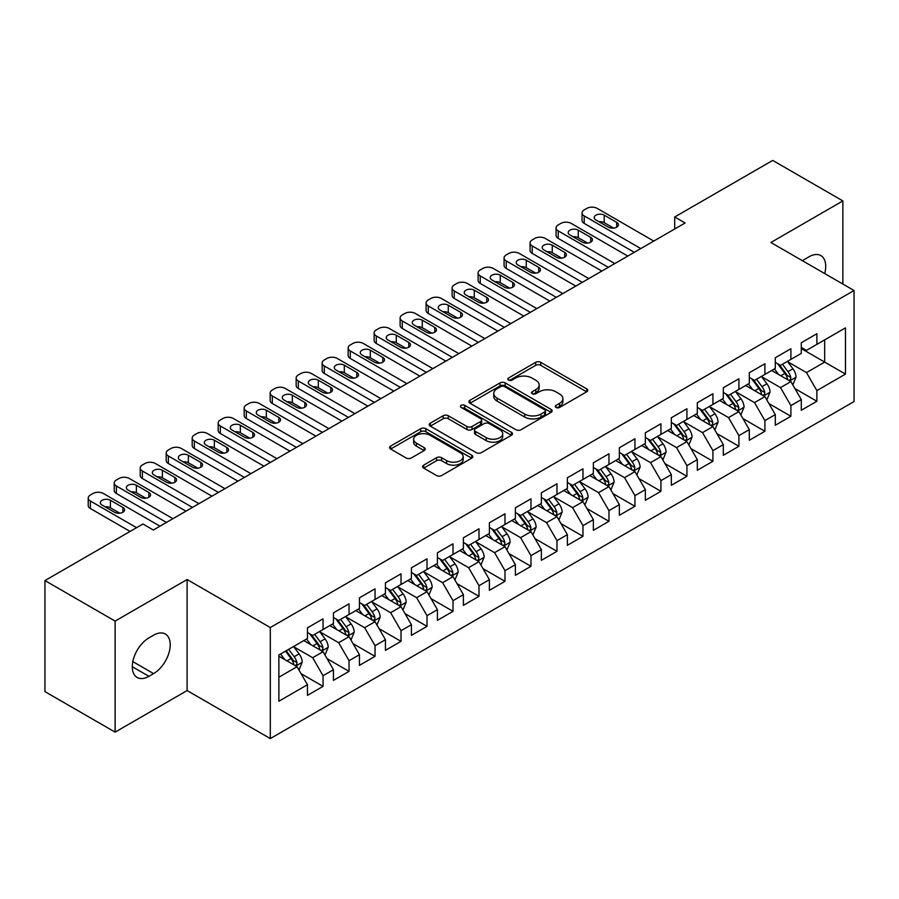<?xml version="1.0" encoding="UTF-8"?>
<svg xmlns="http://www.w3.org/2000/svg" width="899" height="899" viewBox="0 0 899 899"><rect width="100%" height="100%" fill="white"/><g stroke="black" fill="none" stroke-linecap="round" stroke-linejoin="round"><path stroke-width="1.35" d="M556.009 407.449A2.528 1.461 0 0 0 559.583 407.449L586.687 391.807A3.607 2.079 0 0 0 587.744 390.323A3.607 2.079 0 0 0 586.687 388.851L540.76 362.342A3.607 2.079 0 0 0 535.658 362.342L508.553 377.996A2.528 1.461 0 0 0 507.811 379.03A2.528 1.461 0 0 0 508.553 380.052A2.528 1.461 0 0 0 512.127 380.052L515.633 378.029A11.541 6.664 0 0 1 531.961 378.029L535.793 380.243A11.541 6.664 0 0 1 539.164 384.952A11.541 6.664 0 0 1 535.793 389.672L532.275 391.694A2.528 1.461 0 0 0 531.545 392.717A2.528 1.461 0 0 0 532.275 393.751A2.528 1.461 0 0 0 535.849 393.751L539.355 391.728A11.541 6.664 0 0 1 555.683 391.728L559.515 393.942A11.541 6.664 0 0 1 562.898 398.65A11.541 6.664 0 0 1 559.515 403.359L556.009 405.393A2.528 1.461 0 0 0 555.267 406.415A2.528 1.461 0 0 0 556.009 407.449L556.009 405.393M423.665 465.154A3.607 2.079 0 0 0 422.609 466.626A3.607 2.079 0 0 0 423.665 468.098L436.543 475.537A3.607 2.079 0 0 0 441.645 475.537L471.75 458.153A3.607 2.079 0 0 0 472.807 456.681A3.607 2.079 0 0 0 471.75 455.209L425.834 428.699A3.607 2.079 0 0 0 420.732 428.699L390.627 446.084A3.607 2.079 0 0 0 389.57 447.556A3.607 2.079 0 0 0 390.627 449.028L406.191 458.007A3.607 2.079 0 0 0 411.293 458.007L424.171 450.568A3.607 2.079 0 0 0 425.227 449.095A3.607 2.079 0 0 0 424.171 447.623L416.451 443.173A9.653 5.574 0 0 1 413.63 439.229A9.653 5.574 0 0 1 419.586 434.082A9.653 5.574 0 0 1 430.104 435.285L460.333 452.748A9.653 5.574 0 0 1 463.165 456.681A9.653 5.574 0 0 1 457.209 461.828A9.653 5.574 0 0 1 446.691 460.625L441.645 457.715A3.607 2.079 0 0 0 436.543 457.715L423.665 465.154L423.665 468.098M115.128 621.085L115.128 732.134L187.116 690.567L187.116 579.529L115.128 621.085L44.95 580.574L142.941 524.005L153.336 530.005L685.105 222.986L674.711 216.985L674.711 228.987M187.116 579.529L270.296 627.547L854.05 290.512L854.05 401.561L270.296 738.585L270.296 627.547M842.869 284.062L842.869 200.927L770.881 242.494L854.05 290.512M842.869 200.927L772.702 160.415L674.711 216.985M515.891 429.733A3.607 2.079 0 0 0 520.993 429.733L551.098 412.349A3.607 2.079 0 0 0 552.155 410.877A3.607 2.079 0 0 0 551.098 409.405L505.171 382.895A3.607 2.079 0 0 0 500.069 382.895L469.963 400.269A3.607 2.079 0 0 0 468.907 401.741A3.607 2.079 0 0 0 469.963 403.213L515.891 429.733M462.176 408A2.528 1.461 0 0 1 464.738 408.348L464.738 405.348L511.419 432.307A3.607 2.079 0 0 1 512.486 433.779A3.607 2.079 0 0 1 511.419 435.251L481.325 452.635A3.607 2.079 0 0 1 476.223 452.635L430.295 426.126L430.295 423.171A3.607 2.079 0 0 0 429.239 424.643A3.607 2.079 0 0 0 430.295 426.126M430.295 423.171L443.185 415.731A3.607 2.079 0 0 1 448.286 415.731L466.907 426.486A3.607 2.079 0 0 0 472.009 426.486L480.549 421.552A3.607 2.079 0 0 0 481.617 420.08A3.607 2.079 0 0 0 480.549 418.608L461.165 407.416A2.528 1.461 0 0 1 460.423 406.382A2.528 1.461 0 0 1 461.985 405.033A2.528 1.461 0 0 1 464.738 405.348M801.29 348.587L824.675 362.095L824.675 339.878L845.476 327.877L816.888 344.384L816.888 333.731L801.29 342.733L801.29 353.386L790.895 359.386L790.895 348.733L775.298 357.735L775.298 368.399L764.903 374.4L764.903 363.747L749.305 372.748L749.305 383.401L738.911 389.402L738.911 378.749L723.313 387.75L723.313 398.403L712.918 404.404L712.918 393.751L697.321 402.752L697.321 413.416L686.926 419.417L686.926 408.764L671.328 417.765L671.328 428.418L660.934 434.419L660.934 423.766L645.347 432.767L645.347 443.421L634.941 449.421L634.941 438.768L619.355 447.769L619.355 458.423L608.96 464.435L608.96 453.781L593.362 462.783L593.362 473.436L582.968 479.437L582.968 468.784L567.37 477.785L567.37 488.438L556.975 494.439L556.975 483.786L541.378 492.787L541.378 503.44L530.983 509.452L530.983 498.799L515.385 507.8L515.385 518.453L504.991 524.454L504.991 513.801L489.393 522.802L489.393 533.455L478.998 539.456L478.998 528.803L463.401 537.804L463.401 548.457L453.006 554.469L453.006 543.816L437.42 552.818L437.42 563.471L427.014 569.472L427.014 558.818L411.427 567.82L411.427 578.473L401.021 584.474L401.021 573.82L385.435 582.822L385.435 593.475L375.04 599.487L375.04 588.823L359.443 597.835L359.443 608.488L349.048 614.489L349.048 603.836L333.45 612.837L333.45 623.49L323.056 629.491L323.056 618.838L307.458 627.839L307.458 638.492L278.87 655L278.87 701.22L307.458 684.712L297.063 666.71L278.87 656.203M845.476 327.877L845.476 374.096L816.888 390.604L806.482 372.591L787.648 361.713M794.918 388.582L816.888 401.257L816.888 390.604M816.888 401.257L801.29 410.259L801.29 399.606L790.895 405.606L780.501 387.604L761.655 376.726M768.926 403.584L790.895 416.259L790.895 405.606M790.895 416.259L775.298 425.261L775.298 414.608L764.903 420.62L754.508 402.606L735.663 391.728M742.934 418.586L764.903 431.273L764.903 420.62M764.903 431.273L749.305 440.274L749.305 429.621L738.911 435.622L728.516 417.608L709.671 406.73M716.952 433.599L738.911 446.275L738.911 435.622M738.911 446.275L723.313 455.276L723.313 444.623L712.918 450.624L702.524 432.621L683.678 421.743M690.96 448.601L712.918 461.277L712.918 450.624M712.918 461.277L697.321 470.278L697.321 459.625L686.926 465.637L676.531 447.623L657.686 436.745M664.968 463.603L686.926 476.29L686.926 465.637M686.926 476.29L671.328 485.291L671.328 474.638L660.934 480.639L650.539 462.625L631.694 451.748M638.975 478.616L660.934 491.292L660.934 480.639M660.934 491.292L645.347 500.293L645.347 489.64L634.941 495.641L624.547 477.639L605.701 466.761M612.983 493.618L634.941 506.294L634.941 495.641M634.941 506.294L619.355 515.296L619.355 504.642L608.96 510.643L598.554 492.641L579.72 481.763M586.991 508.62L608.96 521.308L608.96 510.643M608.96 521.308L593.362 530.309L593.362 519.656L582.968 525.657L572.562 507.643L553.728 496.765M560.998 523.634L582.968 536.31L582.968 525.657M582.968 536.31L567.37 545.311L567.37 534.658L556.975 540.659L546.581 522.656L527.735 511.778M535.006 538.636L556.975 551.312L556.975 540.659M556.975 551.312L541.378 560.313L541.378 549.66L530.983 555.661L520.588 537.658L501.743 526.78M509.025 553.638L530.983 566.325L530.983 555.661M530.983 566.325L515.385 575.326L515.385 564.673L504.991 570.674L494.596 552.66L475.751 541.782M483.033 568.651L504.991 581.327L504.991 570.674M504.991 581.327L489.393 590.328L489.393 579.675L478.998 585.676L468.604 567.674L449.758 556.796M457.04 583.653L478.998 596.329L478.998 585.676M478.998 596.329L463.401 605.33L463.401 594.677L453.006 600.678L442.611 582.676L423.766 571.798M431.048 598.655L453.006 611.342L453.006 600.678M453.006 611.342L437.42 620.344L437.42 609.691L427.014 615.691L416.619 597.678L397.774 586.8M405.056 613.669L427.014 626.345L427.014 615.691M427.014 626.345L411.427 635.346L411.427 624.693L401.021 630.693L390.627 612.691L371.781 601.813M379.063 628.671L401.021 641.347L401.021 630.693M401.021 641.347L385.435 650.348L385.435 639.695L375.04 645.696L364.634 627.693L345.8 616.815M353.071 643.673L375.04 656.36L375.04 645.696M375.04 656.36L359.443 665.361L359.443 654.708L349.048 660.709L338.653 642.695L319.808 631.817M327.079 658.686L349.048 671.362L349.048 660.709M349.048 671.362L333.45 680.363L333.45 669.71L323.056 675.711L312.661 657.708L293.816 646.831M301.086 673.688L323.056 686.364L323.056 675.711M323.056 686.364L307.458 695.365L307.458 684.712M307.458 632.491L312.661 635.492L323.056 629.491M278.87 677.217L297.063 666.71M333.45 617.489L338.653 620.49L349.048 614.489M312.661 657.708L323.056 651.708L303.817 640.594M333.45 669.71L323.056 651.708M359.443 602.487L364.634 605.488L375.04 599.487M338.653 642.695L349.048 636.694L329.809 625.592M359.443 654.708L349.048 636.694M385.435 587.474L390.627 590.474L401.021 584.474M364.634 627.693L375.04 621.692L355.802 610.59M385.435 639.695L375.04 621.692M411.427 572.472L416.619 575.472L427.014 569.472M390.627 612.691L401.021 606.69L381.794 595.576M411.427 624.693L401.021 606.69M437.42 557.47L442.611 560.47L453.006 554.469M416.619 597.678L427.014 591.677L407.786 580.574M437.42 609.691L427.014 591.677M463.401 542.457L468.604 545.457L478.998 539.456M442.611 582.676L453.006 576.675L433.779 565.572M463.401 594.677L453.006 576.675M489.393 527.455L494.596 530.455L504.991 524.454M468.604 567.674L478.998 561.673L459.771 550.559M489.393 579.675L478.998 561.673M515.385 512.452L520.588 515.453L530.983 509.452M494.596 552.66L504.991 546.659L485.752 535.557M515.385 564.673L504.991 546.659M541.378 497.439L546.581 500.44L556.975 494.439M520.588 537.658L530.983 531.657L511.745 520.555M541.378 549.66L530.983 531.657M567.37 482.437L572.562 485.438L582.968 479.437M546.581 522.656L556.975 516.655L537.737 505.541M567.37 534.658L556.975 516.655M593.362 467.435L598.554 470.435L608.96 464.435M572.562 507.643L582.968 501.642L563.729 490.539M593.362 519.656L582.968 501.642M619.355 452.422L624.547 455.422L634.941 449.421M598.554 492.641L608.96 486.64L589.722 475.537M619.355 504.642L608.96 486.64M645.347 437.42L650.539 440.42L660.934 434.419M624.547 477.639L634.941 471.638L615.714 460.524M645.347 489.64L634.941 471.638M671.328 422.418L676.531 425.418L686.926 419.417M650.539 462.625L660.934 456.625L641.706 445.522M671.328 474.638L660.934 456.625M697.321 407.404L702.524 410.405L712.918 404.404M676.531 447.623L686.926 441.623L667.699 430.52M697.321 459.625L686.926 441.623M723.313 392.402L728.516 395.403L738.911 389.402M702.524 432.621L712.918 426.62L693.68 415.507M723.313 444.623L712.918 426.62M749.305 377.4L754.508 380.401L764.903 374.4M728.516 417.608L738.911 411.607L719.672 400.505M749.305 429.621L738.911 411.607M775.298 362.387L780.501 365.387L790.895 359.386M754.508 402.606L764.903 396.605L745.664 385.502M775.298 414.608L764.903 396.605M801.29 347.385L806.482 350.385L816.888 344.384M780.501 387.604L790.895 381.603L771.657 370.489M801.29 399.606L790.895 381.603M44.95 580.574L44.95 691.623L115.128 732.134M187.116 690.567L270.296 738.585M806.482 372.591L824.675 362.095L845.476 374.096M824.698 273.566A23.52 13.586 120 0 0 820.843 255.586A23.52 13.586 120 0 0 809.089 256.754L804.403 259.451A23.52 13.586 120 0 0 802.447 260.721M148.919 637.897A23.52 13.586 120 0 0 133.546 658.63A23.52 13.586 120 0 0 137.154 677.475A23.52 13.586 120 0 0 148.919 676.318L153.594 673.609A23.52 13.586 120 0 0 168.956 652.876A23.52 13.586 120 0 0 165.36 634.031A23.52 13.586 120 0 0 153.594 635.2L148.919 637.897M557.02 407.809L559.515 406.37A11.541 6.664 0 0 0 562.898 401.651L562.898 398.65M539.164 384.952L539.164 387.952A11.541 6.664 0 0 1 535.793 392.672L533.287 394.11M586.631 391.829L540.76 365.342A3.607 2.079 0 0 0 535.658 365.342L509.564 380.412M551.042 412.371L505.171 385.896A3.607 2.079 0 0 0 500.069 385.896L470.02 403.246M544.715 411.911A2.528 1.461 0 0 0 545.457 410.877A2.528 1.461 0 0 0 544.715 409.843L504.406 386.57A2.528 1.461 0 0 0 500.833 386.57L497.136 388.705A11.541 6.664 0 0 0 493.753 393.425A11.541 6.664 0 0 0 497.136 398.133L524.69 414.046A11.541 6.664 0 0 0 541.018 414.046L544.715 411.911L544.715 414.911A2.528 1.461 0 0 0 545.457 413.877L545.457 410.877M493.753 393.425L493.753 396.425A11.541 6.664 0 0 0 497.136 401.134L497.136 398.133M544.715 414.911L541.018 417.046A11.541 6.664 0 0 1 524.69 417.046L497.136 401.134M430.34 426.148L443.185 418.743L443.185 415.731M481.617 420.08L481.617 423.081A3.607 2.079 0 0 1 480.549 424.553L472.009 429.486A3.607 2.079 0 0 1 466.907 429.486L448.286 418.743A3.607 2.079 0 0 0 443.185 418.743M464.738 408.348L511.374 435.285M486.235 437.644A9.653 5.574 0 0 0 496.754 438.858A9.653 5.574 0 0 0 502.71 433.711A9.653 5.574 0 0 0 499.878 429.767L489.225 423.62A3.607 2.079 0 0 0 484.123 423.62L475.582 428.553A3.607 2.079 0 0 0 474.526 430.025A3.607 2.079 0 0 0 475.582 431.498L486.235 437.644L486.235 440.645A9.653 5.574 0 0 0 496.754 441.858A9.653 5.574 0 0 0 502.71 436.712L502.71 433.711M474.526 430.025L474.526 433.026A3.607 2.079 0 0 0 475.582 434.498L475.582 431.498M486.235 440.645L475.582 434.498M463.165 456.681L463.165 459.681A9.653 5.574 0 0 1 457.209 464.828A9.653 5.574 0 0 1 446.691 463.626L441.645 460.715A3.607 2.079 0 0 0 436.543 460.715L423.71 468.132M413.63 439.229L413.63 442.229A9.653 5.574 0 0 0 416.451 446.174L416.451 443.173M424.126 450.601L416.451 446.174M471.705 458.187L425.834 431.7A3.607 2.079 0 0 0 420.732 431.7L390.672 449.051M792.817 384.929L796.042 377.063A9.743 5.619 -120 0 0 792.929 368.77L787.412 361.398M778.613 374.512L774.41 368.905M772.455 370.95L771.971 370.309M789.052 380.535L790.569 379.187L790.783 377.479A9.743 5.619 -120 0 0 787.985 371.624L782.467 364.252M779.321 364.713L786.142 373.815A4.967 2.866 60 0 1 787.041 375.321L790.783 377.479M777.601 363.724L784.872 373.422A9.743 5.619 60 0 1 787.659 379.288L787.861 379.85M640.796 248.573L584.215 215.906A7.349 4.248 -0 0 1 582.058 212.906A7.349 4.248 -0 0 1 584.215 209.905L586.811 208.399A7.349 4.248 -0 0 1 597.206 208.399L653.787 241.067M582.058 212.906L582.058 220.401A7.349 4.248 180 0 0 584.215 223.413L634.301 252.327M595.902 219.952A5.877 3.394 180 0 1 594.183 217.558A5.877 3.394 180 0 1 597.813 214.423A5.877 3.394 180 0 1 604.229 215.153L616.703 222.356A5.877 3.394 180 0 1 618.422 224.761A5.877 3.394 180 0 1 614.792 227.897A5.877 3.394 180 0 1 608.387 227.155L595.902 219.952M598.97 221.727A5.877 3.394 180 0 1 604.229 222.66L613.635 228.099M766.825 399.931L770.05 392.076A9.743 5.619 -120 0 0 766.937 383.783L761.419 376.411M752.62 389.514L748.418 383.907M746.462 385.952L745.979 385.323M763.06 395.549L764.577 394.189L764.791 392.492A9.743 5.619 -120 0 0 762.004 386.626L756.475 379.254M753.328 379.715L760.149 388.817A4.967 2.866 60 0 1 761.048 390.323L764.791 392.492M751.609 378.726L758.88 388.435A9.743 5.619 60 0 1 761.667 394.29L761.869 394.852M740.832 414.945L744.057 407.078A9.743 5.619 -120 0 0 740.945 398.785L735.427 391.413M726.628 404.516L722.425 398.92M720.47 400.965L719.987 400.325M737.079 410.551L738.585 409.191L738.798 407.494A9.743 5.619 -120 0 0 736.011 401.639L730.482 394.268M727.336 394.728L734.157 403.831A4.967 2.866 60 0 1 735.056 405.337L738.798 407.494M725.617 393.74L732.887 403.437A9.743 5.619 60 0 1 735.674 409.292L735.876 409.854M614.804 263.576L558.223 230.908A7.349 4.248 -0 0 1 556.065 227.908A7.349 4.248 -0 0 1 558.223 224.907L560.819 223.413A7.349 4.248 -0 0 1 571.213 223.413L627.794 256.08M556.065 227.908L556.065 235.414A7.349 4.248 180 0 0 558.223 238.415L608.308 267.329M569.921 234.965A5.877 3.394 180 0 1 568.19 232.56A5.877 3.394 180 0 1 571.82 229.425A5.877 3.394 180 0 1 578.237 230.155L590.71 237.358A5.877 3.394 180 0 1 592.43 239.763A5.877 3.394 180 0 1 588.8 242.899A5.877 3.394 180 0 1 582.395 242.168L569.921 234.965M572.978 236.729A5.877 3.394 180 0 1 578.237 237.662L587.654 243.101M588.811 278.589L532.23 245.921A7.349 4.248 -0 0 1 530.073 242.91A7.349 4.248 -0 0 1 532.23 239.909L534.826 238.415A7.349 4.248 -0 0 1 545.221 238.415L601.802 271.082M530.073 242.91L530.073 250.416A7.349 4.248 180 0 0 532.23 253.417L582.316 282.331M543.929 249.967A5.877 3.394 180 0 1 542.198 247.562A5.877 3.394 180 0 1 545.828 244.427A5.877 3.394 180 0 1 552.244 245.169L564.718 252.372A5.877 3.394 180 0 1 566.437 254.765A5.877 3.394 180 0 1 562.808 257.912A5.877 3.394 180 0 1 556.402 257.17L543.929 249.967M546.985 251.731A5.877 3.394 180 0 1 552.244 252.664L561.661 258.103M714.84 429.947L718.065 422.081A9.743 5.619 -120 0 0 714.952 413.787L709.435 406.415M700.636 419.53L696.444 413.922M694.477 415.967L693.994 415.327M711.087 425.553L712.592 424.204L712.806 422.496A9.743 5.619 -120 0 0 710.019 416.642L704.501 409.27M701.344 409.73L708.165 418.833A4.967 2.866 60 0 1 709.064 420.339L712.806 422.496M699.636 408.742L706.895 418.44A9.743 5.619 60 0 1 709.682 424.306L709.884 424.867M688.848 444.949L692.073 437.094A9.743 5.619 -120 0 0 688.96 428.801L683.442 421.429M674.643 434.532L670.452 428.924M668.485 430.969L668.002 430.34M685.094 440.566L686.6 439.206L686.814 437.51A9.743 5.619 -120 0 0 684.027 431.644L678.509 424.272M675.351 424.733L682.172 433.835A4.967 2.866 60 0 1 683.071 435.341L686.814 437.51M673.643 423.744L680.903 433.453A9.743 5.619 60 0 1 683.701 439.308L683.892 439.869M562.819 293.591L506.238 260.924A7.349 4.248 -0 0 1 504.081 257.923A7.349 4.248 -0 0 1 506.238 254.923L508.834 253.417A7.349 4.248 -0 0 1 519.229 253.417L575.821 286.084M504.081 257.923L504.081 265.419A7.349 4.248 180 0 0 506.238 268.43L556.324 297.344M517.936 264.969A5.877 3.394 180 0 1 516.217 262.575A5.877 3.394 180 0 1 519.847 259.44A5.877 3.394 180 0 1 526.252 260.171L538.726 267.374A5.877 3.394 180 0 1 540.445 269.779A5.877 3.394 180 0 1 536.815 272.914A5.877 3.394 180 0 1 530.41 272.172L517.936 264.969M520.993 266.745A5.877 3.394 180 0 1 526.252 267.677L535.669 273.116M536.827 308.593L480.246 275.926A7.349 4.248 -0 0 1 478.099 272.925A7.349 4.248 -0 0 1 480.246 269.925L482.842 268.43A7.349 4.248 -0 0 1 493.248 268.43L549.828 301.098M478.099 272.925L478.099 280.432A7.349 4.248 180 0 0 480.246 283.432L530.331 312.346M491.944 279.982A5.877 3.394 180 0 1 490.225 277.577A5.877 3.394 180 0 1 493.854 274.442A5.877 3.394 180 0 1 500.26 275.173L512.733 282.376A5.877 3.394 180 0 1 514.464 284.781A5.877 3.394 180 0 1 510.823 287.916A5.877 3.394 180 0 1 504.418 287.186L491.944 279.982M495.001 281.747A5.877 3.394 180 0 1 500.26 282.679L509.677 288.118M662.855 459.962L666.08 452.096A9.743 5.619 -120 0 0 662.979 443.803L657.45 436.431M648.651 449.534L644.459 443.937M642.493 445.983L642.021 445.342M659.102 455.568L660.608 454.209L660.821 452.512A9.743 5.619 -120 0 0 658.034 446.657L652.517 439.285M649.359 439.746L656.18 448.848A4.967 2.866 60 0 1 657.079 450.354L660.821 452.512M647.651 438.757L654.921 448.455A9.743 5.619 60 0 1 657.708 454.31L657.899 454.872M510.834 323.606L454.253 290.939A7.349 4.248 -0 0 1 452.107 287.927A7.349 4.248 -0 0 1 454.253 284.927L456.861 283.432A7.349 4.248 -0 0 1 467.255 283.432L523.836 316.1M452.107 287.927L452.107 295.434A7.349 4.248 180 0 0 454.253 298.434L504.339 327.348M465.952 294.984A5.877 3.394 180 0 1 464.232 292.58A5.877 3.394 180 0 1 467.862 289.444A5.877 3.394 180 0 1 474.267 290.186L486.741 297.389A5.877 3.394 180 0 1 488.472 299.783A5.877 3.394 180 0 1 484.842 302.929A5.877 3.394 180 0 1 478.425 302.188L465.952 294.984M469.008 296.749A5.877 3.394 180 0 1 474.267 297.681L483.684 303.12M636.874 474.964L640.088 467.098A9.743 5.619 -120 0 0 636.986 458.805L631.458 451.433M622.659 464.547L618.467 458.94M616.5 460.985L616.029 460.344M633.11 470.57L634.615 469.211L634.829 467.514A9.743 5.619 -120 0 0 632.042 461.659L626.524 454.287M623.367 454.748L630.188 463.85A4.967 2.866 60 0 1 631.098 465.356L634.829 467.514M621.659 453.759L628.929 463.457A9.743 5.619 60 0 1 631.716 469.323L631.907 469.885M484.842 338.608L428.261 305.941A7.349 4.248 -0 0 1 426.115 302.941A7.349 4.248 -0 0 1 428.261 299.94L430.868 298.434A7.349 4.248 -0 0 1 441.263 298.434L497.844 331.102M426.115 302.941L426.115 310.436A7.349 4.248 180 0 0 428.261 313.448L478.347 342.362M439.959 309.986A5.877 3.394 180 0 1 438.24 307.593A5.877 3.394 180 0 1 441.87 304.458A5.877 3.394 180 0 1 448.275 305.188L460.749 312.391A5.877 3.394 180 0 1 462.479 314.796A5.877 3.394 180 0 1 458.85 317.931A5.877 3.394 180 0 1 452.433 317.19L439.959 309.986M443.016 311.762A5.877 3.394 180 0 1 448.275 312.695L457.692 318.134M610.882 489.966L614.096 482.111A9.743 5.619 -120 0 0 610.994 473.818L605.465 466.446M596.666 479.549L592.475 473.942M590.508 475.987L590.036 475.357M607.117 485.584L608.623 484.224L608.837 482.527A9.743 5.619 -120 0 0 606.05 476.661L600.532 469.289M597.386 469.75L604.195 478.852A4.967 2.866 60 0 1 605.106 480.358L608.837 482.527M595.666 468.761L602.937 478.459A9.743 5.619 60 0 1 605.724 484.325L605.915 484.887M584.889 504.98L588.103 497.113A9.743 5.619 -120 0 0 585.002 488.82L579.484 481.448M570.685 494.551L566.482 488.955M564.516 491L564.044 490.36M581.125 500.586L582.642 499.226L582.855 497.529A9.743 5.619 -120 0 0 580.057 491.674L574.54 484.303M571.393 484.763L578.214 493.866A4.967 2.866 60 0 1 579.113 495.371L582.855 497.529M569.674 483.774L576.944 493.472A9.743 5.619 60 0 1 579.731 499.327L579.934 499.889M558.897 519.982L562.122 512.115A9.743 5.619 -120 0 0 559.009 503.822L553.492 496.45M544.693 509.564L540.49 503.957M538.535 506.002L538.052 505.362M555.133 515.588L556.65 514.228L556.863 512.531A9.743 5.619 -120 0 0 554.076 506.676L548.547 499.305M545.401 499.765L552.222 508.868A4.967 2.866 60 0 1 553.121 510.374L556.863 512.531M543.681 498.776L550.952 508.474A9.743 5.619 60 0 1 553.739 514.329L553.941 514.902M532.905 534.984L536.13 527.129A9.743 5.619 -120 0 0 533.017 518.835L527.499 511.464M518.701 524.567L514.498 518.959M512.542 521.004L512.059 520.375M529.151 530.601L530.657 529.241L530.871 527.544A9.743 5.619 -120 0 0 528.084 521.678L522.555 514.307M519.408 514.767L526.23 523.87A4.967 2.866 60 0 1 527.129 525.376L530.871 527.544M517.689 513.779L524.96 523.476A9.743 5.619 60 0 1 527.747 529.342L527.949 529.904M506.912 549.997L510.138 542.131A9.743 5.619 -120 0 0 507.025 533.837L501.507 526.466M492.708 539.569L488.505 533.972M486.55 536.018L486.067 535.377M503.159 545.603L504.665 544.243L504.878 542.547A9.743 5.619 -120 0 0 502.091 536.692L496.563 529.32M493.416 529.781L500.237 538.883A4.967 2.866 60 0 1 501.136 540.389L504.878 542.547M491.708 528.792L498.967 538.49A9.743 5.619 60 0 1 501.754 544.345L501.957 544.906M480.92 564.999L484.145 557.133A9.743 5.619 -120 0 0 481.032 548.84L475.515 541.468M466.716 554.582L462.524 548.974M460.558 551.02L460.074 550.379M477.167 560.605L478.673 559.245L478.886 557.549A9.743 5.619 -120 0 0 476.099 551.694L470.582 544.322M467.424 544.783L474.245 553.885A4.967 2.866 60 0 1 475.144 555.391L478.886 557.549M465.716 543.794L472.975 553.492A9.743 5.619 60 0 1 475.762 559.347L475.964 559.92M454.928 580.001L458.153 572.146A9.743 5.619 -120 0 0 455.04 563.853L449.522 556.481M440.724 569.584L436.532 563.976M434.565 566.022L434.093 565.392M451.174 575.618L452.68 574.259L452.894 572.562A9.743 5.619 -120 0 0 450.107 566.696L444.589 559.324M441.431 559.785L448.253 568.887A4.967 2.866 60 0 1 449.152 570.393L452.894 572.562M439.723 558.796L446.983 568.494A9.743 5.619 60 0 1 449.781 574.36L449.972 574.922M428.947 595.014L432.161 587.148A9.743 5.619 -120 0 0 429.059 578.855L423.53 571.483M414.731 584.586L410.54 578.99M408.573 581.035L408.101 580.394M425.182 590.621L426.688 589.261L426.901 587.564A9.743 5.619 -120 0 0 424.114 581.709L418.597 574.337M415.439 574.798L422.26 583.901A4.967 2.866 60 0 1 423.159 585.406L426.901 587.564M413.731 573.809L421.002 583.507A9.743 5.619 60 0 1 423.789 589.362L423.98 589.924M402.954 610.016L406.168 602.15A9.743 5.619 -120 0 0 403.067 593.857L397.538 586.485M388.739 599.599L384.547 593.992M382.581 596.037L382.109 595.396M399.19 605.623L400.696 604.263L400.909 602.566A9.743 5.619 -120 0 0 398.122 596.711L392.605 589.339M389.447 589.8L396.268 598.903A4.967 2.866 60 0 1 397.178 600.408L400.909 602.566M387.739 588.811L395.009 598.509A9.743 5.619 60 0 1 397.796 604.364L397.987 604.937M458.861 353.61L402.269 320.943A7.349 4.248 -0 0 1 400.122 317.943A7.349 4.248 -0 0 1 402.269 314.942L404.876 313.448A7.349 4.248 -0 0 1 415.271 313.448L471.851 346.115M400.122 317.943L400.122 325.449A7.349 4.248 180 0 0 402.269 328.45L452.354 357.364M413.967 325A5.877 3.394 180 0 1 412.248 322.595A5.877 3.394 180 0 1 415.877 319.46A5.877 3.394 180 0 1 422.283 320.19L434.768 327.393A5.877 3.394 180 0 1 436.487 329.798A5.877 3.394 180 0 1 432.857 332.933A5.877 3.394 180 0 1 426.441 332.203L413.967 325M417.035 326.764A5.877 3.394 180 0 1 422.283 327.697L431.7 333.136M432.868 368.624L376.288 335.956A7.349 4.248 -0 0 1 374.13 332.945A7.349 4.248 -0 0 1 376.288 329.944L378.884 328.45A7.349 4.248 -0 0 1 389.278 328.45L445.859 361.117M374.13 332.945L374.13 340.451A7.349 4.248 180 0 0 376.288 343.452L426.373 372.366M387.975 340.002A5.877 3.394 180 0 1 386.255 337.597A5.877 3.394 180 0 1 389.885 334.462A5.877 3.394 180 0 1 396.302 335.203L408.775 342.407A5.877 3.394 180 0 1 410.495 344.8A5.877 3.394 180 0 1 406.865 347.947A5.877 3.394 180 0 1 400.46 347.205L387.975 340.002M391.043 341.766A5.877 3.394 180 0 1 396.302 342.699L405.707 348.138M406.876 383.626L350.295 350.958A7.349 4.248 -0 0 1 348.138 347.958A7.349 4.248 -0 0 1 350.295 344.958L352.891 343.452A7.349 4.248 -0 0 1 363.286 343.452L419.867 376.119M348.138 347.958L348.138 355.453A7.349 4.248 180 0 0 350.295 358.465L400.381 387.379M361.994 355.004A5.877 3.394 180 0 1 360.263 352.61A5.877 3.394 180 0 1 363.893 349.475A5.877 3.394 180 0 1 370.309 350.205L382.783 357.409A5.877 3.394 180 0 1 384.502 359.814A5.877 3.394 180 0 1 380.873 362.949A5.877 3.394 180 0 1 374.467 362.207L361.994 355.004M365.05 356.779A5.877 3.394 180 0 1 370.309 357.712L379.726 363.151M380.884 398.628L324.303 365.96A7.349 4.248 -0 0 1 322.145 362.96A7.349 4.248 -0 0 1 324.303 359.96L326.899 358.465A7.349 4.248 -0 0 1 337.294 358.465L393.874 391.132M322.145 362.96L322.145 370.467A7.349 4.248 180 0 0 324.303 373.467L374.389 402.381M336.001 370.017A5.877 3.394 180 0 1 334.271 367.612A5.877 3.394 180 0 1 337.9 364.477A5.877 3.394 180 0 1 344.317 365.208L356.791 372.411A5.877 3.394 180 0 1 358.51 374.816A5.877 3.394 180 0 1 354.88 377.951A5.877 3.394 180 0 1 348.475 377.22L336.001 370.017M339.058 371.781A5.877 3.394 180 0 1 344.317 372.714L353.734 378.153M354.891 413.641L298.311 380.974A7.349 4.248 -0 0 1 296.153 377.962A7.349 4.248 -0 0 1 298.311 374.962L300.907 373.467A7.349 4.248 -0 0 1 311.301 373.467L367.893 406.134M296.153 377.962L296.153 385.469A7.349 4.248 180 0 0 298.311 388.469L348.396 417.383M310.009 385.019A5.877 3.394 180 0 1 308.278 382.614A5.877 3.394 180 0 1 311.919 379.479A5.877 3.394 180 0 1 318.325 380.221L330.798 387.424A5.877 3.394 180 0 1 332.518 389.818A5.877 3.394 180 0 1 328.888 392.964A5.877 3.394 180 0 1 322.483 392.222L310.009 385.019M313.066 386.784A5.877 3.394 180 0 1 318.325 387.716L327.742 393.155M328.899 428.643L272.318 395.976A7.349 4.248 -0 0 1 270.161 392.975A7.349 4.248 -0 0 1 272.318 389.975L274.914 388.469A7.349 4.248 -0 0 1 285.32 388.469L341.901 421.137M270.161 392.975L270.161 400.471A7.349 4.248 180 0 0 272.318 403.482L322.404 432.397M284.017 400.021A5.877 3.394 180 0 1 282.297 397.628A5.877 3.394 180 0 1 285.927 394.492A5.877 3.394 180 0 1 292.332 395.223L304.806 402.426A5.877 3.394 180 0 1 306.525 404.831A5.877 3.394 180 0 1 302.896 407.966A5.877 3.394 180 0 1 296.49 407.225L284.017 400.021M287.073 401.797A5.877 3.394 180 0 1 292.332 402.73L301.749 408.168M302.907 443.645L246.326 410.978A7.349 4.248 -0 0 1 244.18 407.977A7.349 4.248 -0 0 1 246.326 404.977L248.922 403.471A7.349 4.248 -0 0 1 259.328 403.471L315.909 436.139M244.18 407.977L244.18 415.484A7.349 4.248 180 0 0 246.326 418.484L296.412 447.399M258.024 415.035A5.877 3.394 180 0 1 256.305 412.63A5.877 3.394 180 0 1 259.935 409.494A5.877 3.394 180 0 1 266.34 410.225L278.814 417.428A5.877 3.394 180 0 1 280.544 419.833A5.877 3.394 180 0 1 276.914 422.968A5.877 3.394 180 0 1 270.498 422.238L258.024 415.035M261.081 416.799A5.877 3.394 180 0 1 266.34 417.732L275.757 423.171M276.914 458.647L220.334 425.98A7.349 4.248 -0 0 1 218.187 422.979A7.349 4.248 -0 0 1 220.334 419.979L222.941 418.484A7.349 4.248 -0 0 1 233.335 418.484L289.916 451.152M218.187 422.979L218.187 430.486A7.349 4.248 180 0 0 220.334 433.487L270.419 462.401M232.032 430.037A5.877 3.394 180 0 1 230.313 427.632A5.877 3.394 180 0 1 233.942 424.497A5.877 3.394 180 0 1 240.348 425.238L252.821 432.441A5.877 3.394 180 0 1 254.552 434.835A5.877 3.394 180 0 1 250.922 437.97A5.877 3.394 180 0 1 244.506 437.24L232.032 430.037M235.088 431.801A5.877 3.394 180 0 1 240.348 432.734L249.765 438.173M250.933 473.661L194.341 440.993A7.349 4.248 -0 0 1 192.195 437.993A7.349 4.248 -0 0 1 194.341 434.992L196.948 433.487A7.349 4.248 -0 0 1 207.343 433.487L263.924 466.154M192.195 437.993L192.195 445.488A7.349 4.248 180 0 0 194.341 448.489L244.427 477.414M206.04 445.039A5.877 3.394 180 0 1 204.32 442.645A5.877 3.394 180 0 1 207.95 439.51A5.877 3.394 180 0 1 214.355 440.24L226.84 447.444A5.877 3.394 180 0 1 228.56 449.848A5.877 3.394 180 0 1 224.93 452.984A5.877 3.394 180 0 1 218.513 452.242L206.04 445.039M209.107 446.814A5.877 3.394 180 0 1 214.355 447.747L223.772 453.175M376.962 625.019L380.176 617.164A9.743 5.619 -120 0 0 377.074 608.87L371.557 601.498M362.758 614.601L358.555 608.994M356.588 611.039L356.116 610.41M373.197 620.636L374.714 619.276L374.928 617.579A9.743 5.619 -120 0 0 372.13 611.713L366.612 604.342M363.466 604.802L370.276 613.905A4.967 2.866 60 0 1 371.186 615.41L374.928 617.579M361.746 603.813L369.017 613.511A9.743 5.619 60 0 1 371.804 619.377L371.995 619.939M224.941 488.663L168.36 455.995A7.349 4.248 -0 0 1 166.203 452.995A7.349 4.248 -0 0 1 168.36 449.994L170.956 448.489A7.349 4.248 -0 0 1 181.351 448.489L237.932 481.156M166.203 452.995L166.203 460.502A7.349 4.248 180 0 0 168.36 463.502L218.435 492.416M180.047 460.052A5.877 3.394 180 0 1 178.328 457.647A5.877 3.394 180 0 1 181.958 454.512A5.877 3.394 180 0 1 188.363 455.242L200.848 462.446A5.877 3.394 180 0 1 202.567 464.85A5.877 3.394 180 0 1 198.937 467.986A5.877 3.394 180 0 1 192.532 467.255L180.047 460.052M183.115 461.816A5.877 3.394 180 0 1 188.363 462.749L197.78 468.188M350.97 640.032L354.195 632.166A9.743 5.619 -120 0 0 351.082 623.872L345.564 616.5M336.765 629.603L332.563 624.007M330.607 626.052L330.124 625.412M347.205 635.638L348.722 634.278L348.936 632.581A9.743 5.619 -120 0 0 346.149 626.727L340.62 619.355M337.473 619.816L344.295 628.918A4.967 2.866 60 0 1 345.194 630.424L348.936 632.581M335.754 618.827L343.025 628.525A9.743 5.619 60 0 1 345.812 634.379L346.014 634.941M198.949 503.665L142.368 470.997A7.349 4.248 -0 0 1 140.21 467.997A7.349 4.248 -0 0 1 142.368 464.997L144.964 463.502A7.349 4.248 -0 0 1 155.358 463.502L211.939 496.169M140.21 467.997L140.21 475.504A7.349 4.248 180 0 0 142.368 478.504L192.453 507.418M154.055 475.054A5.877 3.394 180 0 1 152.336 472.649A5.877 3.394 180 0 1 155.965 469.514A5.877 3.394 180 0 1 162.382 470.256L174.856 477.459A5.877 3.394 180 0 1 176.575 479.852A5.877 3.394 180 0 1 172.945 482.988A5.877 3.394 180 0 1 166.54 482.257L154.055 475.054M157.123 476.818A5.877 3.394 180 0 1 162.382 477.751L171.799 483.19M324.977 655.034L328.202 647.168A9.743 5.619 -120 0 0 325.09 638.874L319.572 631.503M310.773 644.617L306.57 639.009M304.615 641.054L304.132 640.414M321.213 650.64L322.73 649.28L322.943 647.583A9.743 5.619 -120 0 0 320.156 641.729L314.628 634.357M311.481 634.818L318.302 643.92A4.967 2.866 60 0 1 319.201 645.426L322.943 647.583M309.762 633.829L317.032 643.527A9.743 5.619 60 0 1 319.819 649.381L320.022 649.955M172.956 518.678L116.376 486.011A7.349 4.248 -0 0 1 114.218 483.01A7.349 4.248 -0 0 1 116.376 480.01L118.971 478.504A7.349 4.248 -0 0 1 129.366 478.504L185.947 511.171M114.218 483.01L114.218 490.506A7.349 4.248 180 0 0 116.376 493.506L166.461 522.431M128.074 490.056A5.877 3.394 180 0 1 126.343 487.663A5.877 3.394 180 0 1 129.973 484.527A5.877 3.394 180 0 1 136.39 485.258L148.863 492.461A5.877 3.394 180 0 1 150.583 494.866A5.877 3.394 180 0 1 146.953 498.001A5.877 3.394 180 0 1 140.547 497.259L128.074 490.056M131.13 491.832A5.877 3.394 180 0 1 136.39 492.764L145.807 498.192M298.985 670.036L302.21 662.181A9.743 5.619 -120 0 0 299.097 653.888L293.58 646.516M284.781 659.619L280.578 654.011M295.232 665.653L296.737 664.294L296.951 662.597A9.743 5.619 -120 0 0 294.164 656.731L288.635 649.359M286.197 650.775L292.31 658.922A4.967 2.866 60 0 1 293.209 660.428L296.951 662.597M285.522 651.168L291.04 658.529A9.743 5.619 60 0 1 293.827 664.395L294.029 664.957M136.569 527.679L90.383 501.013A7.349 4.248 -0 0 1 88.226 498.012A7.349 4.248 -0 0 1 90.383 495.012L92.979 493.506A7.349 4.248 -0 0 1 103.374 493.506L159.955 526.173M88.226 498.012L88.226 505.519A7.349 4.248 180 0 0 90.383 508.519L130.074 531.433M102.081 505.069A5.877 3.394 180 0 1 100.351 502.665A5.877 3.394 180 0 1 103.981 499.529A5.877 3.394 180 0 1 110.397 500.26L122.871 507.463A5.877 3.394 180 0 1 124.59 509.868A5.877 3.394 180 0 1 120.96 513.003A5.877 3.394 180 0 1 114.555 512.273L102.081 505.069M105.138 506.834A5.877 3.394 180 0 1 110.397 507.766L119.814 513.205M559.515 406.37L559.515 403.359M532.275 393.751L532.275 391.694M535.793 392.672L535.793 389.672M508.553 380.052L508.553 377.996M535.658 365.342L535.658 362.342M540.76 365.342L540.76 362.342M586.687 391.807L586.687 388.851M469.963 403.213L469.963 400.269M500.069 385.896L500.069 382.895M505.171 385.896L505.171 382.895M551.098 412.349L551.098 409.405M524.69 417.046L524.69 414.046M541.018 417.046L541.018 414.046M448.286 418.743L448.286 415.731M466.907 429.486L466.907 426.486M472.009 429.486L472.009 426.486M480.549 424.553L480.549 421.552M511.419 435.251L511.419 432.307M436.543 460.715L436.543 457.715M441.645 460.715L441.645 457.715M446.691 463.626L446.691 460.625M424.171 450.568L424.171 447.623M390.627 449.028L390.627 446.084M420.732 431.7L420.732 428.699M425.834 431.7L425.834 428.699M471.75 458.153L471.75 455.209M132.277 666.71L148.919 676.318M132.805 661.608L153.594 673.609M789.67 380.895L795.975 377.254M787.985 371.624L792.929 368.77M780.804 375.771L784.872 373.422M584.215 223.413L584.215 215.906M604.229 215.153L604.229 222.66M616.703 222.356L616.703 227.155M763.678 395.897L769.982 392.256M762.004 386.626L766.937 383.783M754.812 390.784L758.88 388.435M737.686 410.91L743.99 407.269M736.011 401.639L740.945 398.785M728.819 405.786L732.887 403.437M558.223 238.415L558.223 230.908M578.237 230.155L578.237 237.662M590.71 237.358L590.71 242.168M532.23 253.417L532.23 245.921M552.244 245.169L552.244 252.664M564.718 252.372L564.718 257.17M711.693 425.912L717.998 422.272M710.019 416.642L714.952 413.787M702.827 420.788L706.895 418.44M685.701 440.915L692.005 437.274M684.027 431.644L688.96 428.801M676.835 435.801L680.903 433.453M506.238 268.43L506.238 260.924M526.252 260.171L526.252 267.677M538.726 267.374L538.726 272.172M480.246 283.432L480.246 275.926M500.26 275.173L500.26 282.679M512.733 282.376L512.733 287.186M659.72 455.928L666.013 452.287M658.034 446.657L662.979 443.803M650.842 450.804L654.921 448.455M454.253 298.434L454.253 290.939M474.267 290.186L474.267 297.681M486.741 297.389L486.741 302.188M633.728 470.93L640.032 467.289M632.042 461.659L636.986 458.805M624.861 465.806L628.929 463.457M428.261 313.448L428.261 305.941M448.275 305.188L448.275 312.695M460.749 312.391L460.749 317.19M607.735 485.932L614.039 482.291M606.05 476.661L610.994 473.818M598.869 480.819L602.937 478.459M581.743 500.945L588.047 497.304M580.057 491.674L585.002 488.82M572.877 495.821L576.944 493.472M555.751 515.947L562.055 512.306M554.076 506.676L559.009 503.822M546.884 510.823L550.952 508.474M529.758 530.949L536.062 527.308M528.084 521.678L533.017 518.835M520.892 525.836L524.96 523.476M503.766 545.963L510.07 542.322M502.091 536.692L507.025 533.837M494.899 540.838L498.967 538.49M477.774 560.965L484.078 557.324M476.099 551.694L481.032 548.84M468.907 555.84L472.975 553.492M451.792 575.967L458.085 572.326M450.107 566.696L455.04 563.853M442.915 570.854L446.983 568.494M425.8 590.98L432.104 587.339M424.114 581.709L429.059 578.855M416.922 585.856L421.002 583.507M399.808 605.982L406.112 602.341M398.122 596.711L403.067 593.857M390.941 600.858L395.009 598.509M402.269 328.45L402.269 320.943M422.283 320.19L422.283 327.697M434.768 327.393L434.768 332.203M376.288 343.452L376.288 335.956M396.302 335.203L396.302 342.699M408.775 342.407L408.775 347.205M350.295 358.465L350.295 350.958M370.309 350.205L370.309 357.712M382.783 357.409L382.783 362.207M324.303 373.467L324.303 365.96M344.317 365.208L344.317 372.714M356.791 372.411L356.791 377.22M298.311 388.469L298.311 380.974M318.325 380.221L318.325 387.716M330.798 387.424L330.798 392.222M272.318 403.482L272.318 395.976M292.332 395.223L292.332 402.73M304.806 402.426L304.806 407.225M246.326 418.484L246.326 410.978M266.34 410.225L266.34 417.732M278.814 417.428L278.814 422.238M220.334 433.487L220.334 425.98M240.348 425.238L240.348 432.734M252.821 432.441L252.821 437.24M194.341 448.489L194.341 440.993M214.355 440.24L214.355 447.747M226.84 447.444L226.84 452.242M373.815 620.984L380.12 617.343M372.13 611.713L377.074 608.87M364.949 615.871L369.017 613.511M168.36 463.502L168.36 455.995M188.363 455.242L188.363 462.749M200.848 462.446L200.848 467.255M347.823 635.998L354.127 632.357M346.149 626.727L351.082 623.872M338.957 630.873L343.025 628.525M142.368 478.504L142.368 470.997M162.382 470.256L162.382 477.751M174.856 477.459L174.856 482.257M321.831 651L328.135 647.359M320.156 641.729L325.09 638.874M312.964 645.875L317.032 643.527M116.376 493.506L116.376 486.011M136.39 485.258L136.39 492.764M148.863 492.461L148.863 497.259M295.838 666.002L302.143 662.361M294.164 656.731L299.097 653.888M286.972 660.889L291.04 658.529M90.383 508.519L90.383 501.013M110.397 500.26L110.397 507.766M122.871 507.463L122.871 512.273"/></g></svg>
